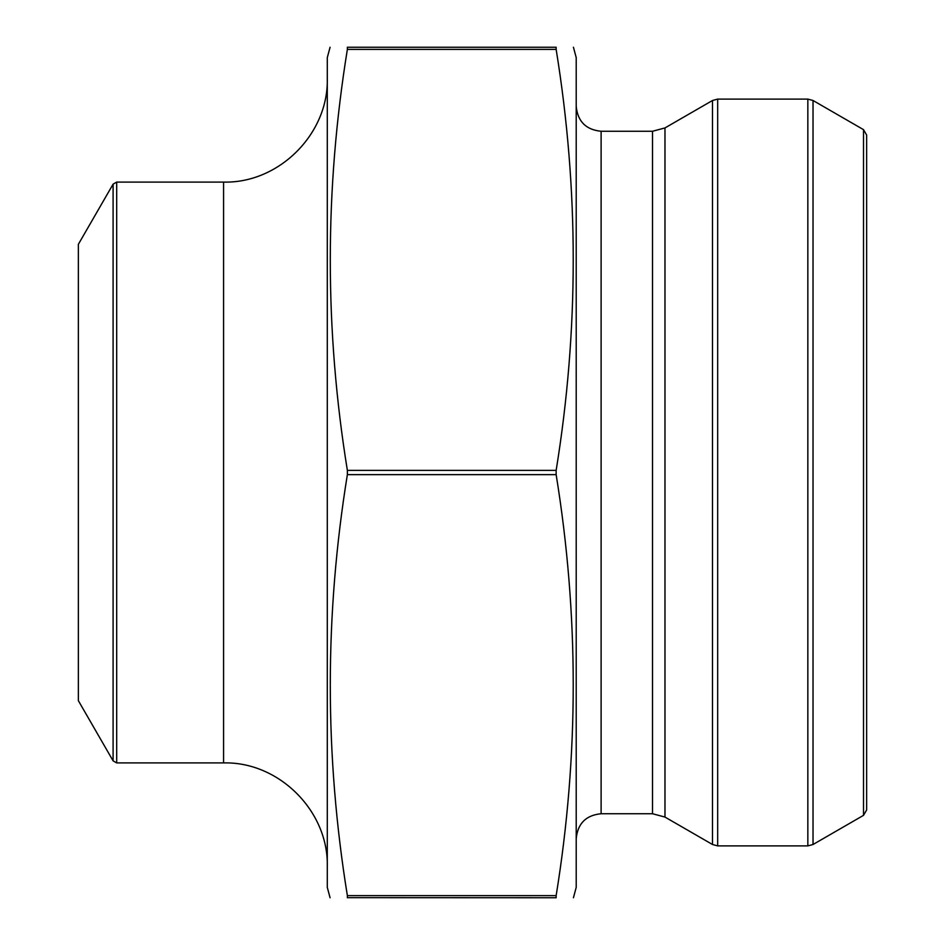 <?xml version="1.0" encoding="UTF-8"?>
<svg xmlns="http://www.w3.org/2000/svg" width="945" height="945" viewBox="0 0 945 945"><rect width="100%" height="100%" fill="white"/><g stroke="black" fill="none" stroke-linecap="round" stroke-linejoin="round"><path stroke-width="1.42" d="M573.438 897.75L576.214 887.379L576.214 57.621L573.438 47.25M556.144 897.75C578.907 897.75 578.907 897.75 556.144 897.75C578.907 897.75 578.907 897.75 556.144 897.75L556.144 895.624L556.144 897.75L347.465 897.667M556.132 895.683L556.05 896.297M347.37 47.25L347.37 49.376L347.37 47.25C324.596 47.25 324.596 47.25 347.37 47.25C324.596 47.25 324.596 47.25 347.37 47.25L556.144 47.25L556.144 49.376L556.144 47.25C578.907 47.25 578.907 47.25 556.144 47.25C578.907 47.25 578.907 47.25 556.144 47.25L556.05 47.333M556.144 470.374C578.919 330.041 578.919 189.709 556.144 49.376L347.37 49.376C324.596 189.709 324.596 330.041 347.37 470.374L347.37 474.626C324.596 614.959 324.596 755.291 347.37 895.624L347.37 897.75L347.37 895.624L556.144 895.624C578.919 755.291 578.919 614.959 556.144 474.626L556.144 470.374L347.37 470.374M576.214 838.628C577.69 823.508 585.994 815.216 601.114 813.739L601.114 131.261C585.994 129.784 577.69 121.492 576.214 106.372M601.114 131.261L652.522 131.261L664.973 127.929L712.483 100.501L717.668 99.107L807.845 99.107L813.031 100.501L813.031 844.499L807.845 845.893L807.845 99.107M863.517 815.346L866.636 809.959L866.636 135.04L863.517 129.654L863.517 815.346L813.031 844.499M113.093 760.843L78.364 700.682L78.364 244.318L113.093 184.157L116.696 182.09L116.696 762.91L113.093 760.843L113.093 184.157M347.37 897.75C324.596 897.75 324.596 897.75 347.37 897.75C324.596 897.75 324.596 897.75 347.37 897.75M347.382 49.317L347.465 48.703M330.077 47.25L327.289 57.621L327.289 887.379L330.077 897.75M327.289 78.364C328.718 133.8 278.988 183.519 223.575 182.09L223.575 762.91C278.999 761.481 328.718 811.212 327.289 866.636M223.575 762.91L116.696 762.91M601.114 813.739L652.522 813.739L652.522 131.261M652.522 813.739L664.973 817.071L664.973 127.929M664.973 817.071L712.483 844.499L712.483 100.501M717.668 99.107L717.668 845.893L807.845 845.893M556.144 474.626L347.37 474.626M863.517 129.654L813.031 100.501M717.668 845.893L712.483 844.499M223.575 182.09L116.696 182.09"/></g></svg>

